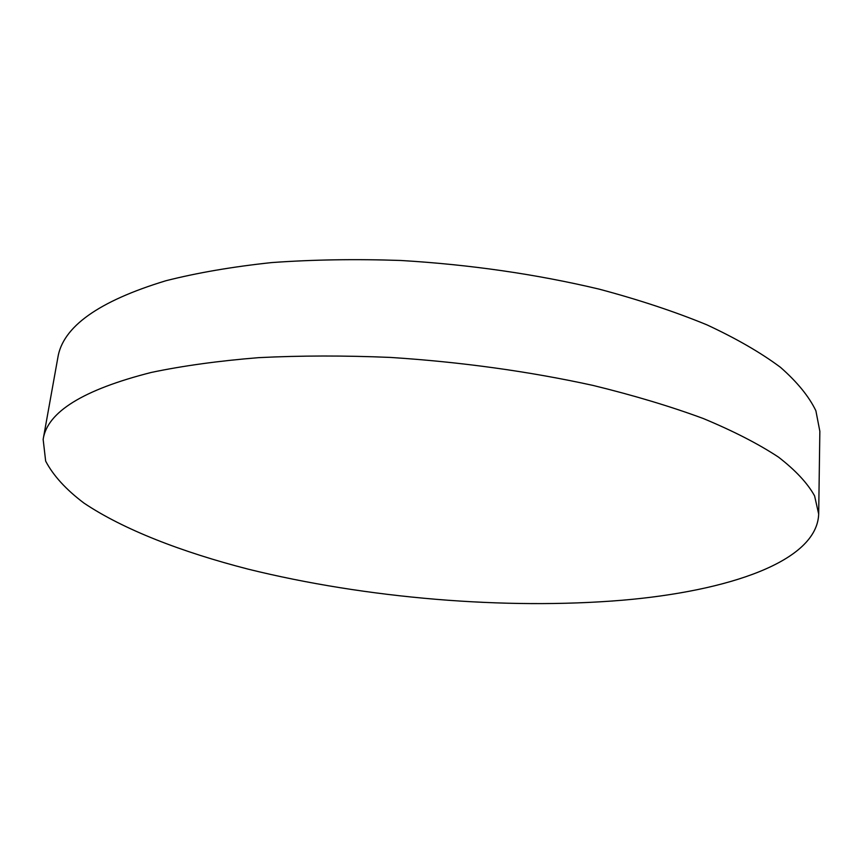 <?xml version="1.0" encoding="UTF-8"?>
<svg xmlns="http://www.w3.org/2000/svg" width="863" height="863" viewBox="0 0 863 863"><rect width="100%" height="100%" fill="white"/><g stroke="black" fill="none" stroke-linecap="round" stroke-linejoin="round"><path stroke-width="1.29" d="M43.15 439.386L57.799 357.908C62.503 326.894 98.555 301.165 165.966 280.723C197.249 272.794 232.492 266.753 271.683 262.579C312.697 259.623 355.729 258.922 400.788 260.475C469.979 264.607 536.063 274.154 599.041 289.105C638.9 299.741 674.866 311.662 706.959 324.866C736.387 338.566 760.918 352.73 780.53 367.368C797.239 382.061 809.019 396.516 815.88 410.756L819.85 431.284L818.685 514.068C817.034 561.543 728.329 591.177 622.352 600.227C505.028 610.001 365.729 598.21 248.177 569.149C181.726 552.072 123.398 529.537 83.938 503.075C65.998 489.548 53.236 475.556 45.653 461.101L43.15 439.386C47.131 412.039 83.204 389.72 151.381 372.417C183.085 365.783 218.857 360.863 258.727 357.649C300.497 355.545 344.369 355.47 390.346 357.422C461.015 361.985 528.544 371.306 592.957 385.405C633.712 395.362 670.497 406.408 703.291 418.523C733.377 431.047 758.448 443.906 778.491 457.12C795.557 470.324 807.595 483.248 814.596 495.901L818.685 514.068"/></g></svg>

